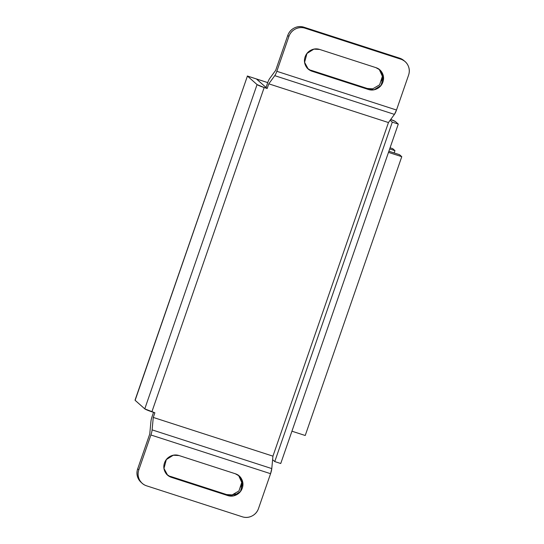 <?xml version="1.0" encoding="UTF-8"?>
<svg xmlns="http://www.w3.org/2000/svg" width="544" height="544" viewBox="0 0 544 544"><rect width="100%" height="100%" fill="white"/><g stroke="black" fill="none" stroke-linecap="round" stroke-linejoin="round"><path stroke-width="0.82" d="M394.176 152.946L394.964 150.654L392.7 148.648L394.964 150.654L389.674 148.947L394.964 150.654L394.176 152.946M390.075 147.798L392.7 148.648L390.075 147.798M141.685 482.868L138.23 478.536C136.714 475.408 136.53 472.178 137.693 468.826L138.829 469.832L150.892 434.982L138.829 469.832C137.666 473.178 137.85 476.415 139.366 479.536C140.882 482.664 143.29 484.758 146.594 485.826L242.332 516.8C245.636 517.868 248.866 517.596 252.022 515.984C255.177 514.379 257.339 511.897 258.495 508.552L270.565 473.695L150.892 434.982A6.44 1.394 -72.1 0 0 152.109 429.869L153.265 417.432L154.884 412.774L144.772 408.864L135.13 400.33L247.425 76.051L257.06 84.585L264.18 87.53L151.892 411.801L154.884 412.774L153.265 417.432L152.109 429.869L271.782 468.588L272.938 456.151L153.265 417.432L272.938 456.151L388.457 122.55L394.434 114.383L396.501 110.024L408.564 75.174C409.727 71.822 409.55 68.592 408.034 65.464C406.511 62.342 404.104 60.248 400.799 59.18L399.663 58.174L404.58 61.132M266.098 87.509L256.401 78.955L267.723 82.62L256.455 78.975L266.05 87.468L267.655 82.831L266.036 87.489L267.172 88.495L268.784 83.83L274.761 75.664A6.44 1.394 -72.1 0 0 276.828 71.305L288.898 36.455L287.762 35.448L275.692 70.305L269.715 78.472A6.44 1.394 -72.1 0 0 267.655 82.831A6.44 1.394 107.9 0 1 269.715 78.472L275.692 70.305L287.762 35.448C288.925 32.103 291.081 29.621 294.236 28.016C297.391 26.404 300.621 26.132 303.926 27.2L399.663 58.174L303.926 27.2L305.062 28.206L400.799 59.18L305.062 28.206C301.757 27.132 298.527 27.404 295.372 29.016C292.216 30.627 290.054 33.109 288.898 36.455L276.828 71.305L396.501 110.024L408.564 75.174A12.886 12.519 -48.5 0 0 405.287 61.785A12.886 12.519 -48.5 0 0 400.799 59.18L399.663 58.174A12.886 12.519 131.5 0 1 404.151 60.778M152.13 416.432L153.551 412.338L152.13 416.432A6.44 1.394 -72.1 0 0 150.919 421.539L149.763 433.976L150.919 421.539A6.44 1.394 107.9 0 1 152.13 416.432M167.028 474.613L171.482 477.367C168.511 476.401 166.342 474.518 164.975 471.702C163.608 468.894 163.452 465.984 164.492 462.971C165.532 459.959 167.477 457.728 170.32 456.273C173.155 454.825 176.066 454.58 179.037 455.546L235.287 473.742C238.258 474.701 240.428 476.592 241.794 479.4C243.161 482.208 243.318 485.126 242.277 488.138C241.237 491.15 239.292 493.381 236.45 494.829C233.607 496.278 230.704 496.522 227.732 495.564L171.482 477.367L167.579 475.136L163.968 468.438L166.335 459.578L173.271 455.24L179.037 455.546L235.287 473.742L239.19 475.973L242.801 482.671L240.434 491.531L233.498 495.87L227.732 495.564L226.596 494.557C229.568 495.523 232.478 495.278 235.314 493.823L235.328 493.823M266.036 87.489L256.401 78.955L267.172 88.495L264.18 87.53L267.172 88.495L268.784 83.83L388.457 122.55L272.938 456.151L272.612 459.666L274.761 461.577L280.745 463.508L398.283 124.08L280.745 463.508L274.761 461.577L392.299 122.148L390.15 120.238L394.434 114.383L274.761 75.664L268.784 83.83L388.457 122.55L390.15 120.238L392.299 122.148L274.761 461.577L272.612 459.666L271.782 468.588A6.44 1.394 -72.1 0 1 270.565 473.695L271.782 468.588L152.109 429.869A6.44 1.394 107.9 0 1 150.892 434.982L270.565 473.695L258.495 508.552A12.886 12.519 -48.5 0 1 242.332 516.8L146.594 485.826A12.886 12.519 -48.5 0 1 142.113 483.222A12.886 12.519 -48.5 0 1 138.829 469.832L137.693 468.826L149.763 433.976L137.693 468.826A12.886 12.519 131.5 0 0 140.978 482.215M170.347 476.36L226.596 494.557L227.732 495.564L171.482 477.367L170.347 476.36L226.596 494.557L232.166 494.904L238.966 490.94L241.754 482.426L238.605 475.49M241.142 487.132C242.189 484.119 242.026 481.209 240.659 478.394M307.469 68.367L312.106 71.264L308.203 69.034L304.592 62.336L306.959 53.475L313.895 49.137L319.668 49.443L375.911 67.64L379.821 69.87L383.425 76.568L381.065 85.428L374.122 89.767L368.356 89.461L312.106 71.264C309.135 70.298 306.966 68.415 305.599 65.606C304.232 62.791 304.076 59.881 305.116 56.868C306.163 53.856 308.101 51.626 310.944 50.177C313.786 48.722 316.69 48.477 319.668 49.443L375.911 67.64C378.882 68.598 381.052 70.489 382.418 73.297C383.785 76.112 383.948 79.023 382.901 82.035C381.861 85.048 379.916 87.278 377.074 88.726C374.238 90.175 371.328 90.42 368.356 89.461L367.22 88.454L310.978 70.258L367.234 88.461L372.796 88.801L379.596 84.837L382.378 76.33L379.236 69.387M381.766 81.029C382.813 78.016 382.65 75.106 381.283 72.298M247.425 76.051L135.082 400.003L247.425 76.051L256.401 78.955L247.425 76.051L257.06 84.585L144.772 408.864L135.082 400.262M398.283 124.08L395.447 121.57L398.283 124.08L392.299 122.148L398.283 124.08M390.708 119.476L395.447 121.57A6.44 0.592 -160.9 0 0 391.347 119.687L390.708 119.476M276.828 71.305A6.44 1.394 107.9 0 1 274.761 75.664L394.434 114.383A6.44 1.394 -72.1 0 0 396.501 110.024L276.828 71.305M310.978 70.258L312.106 71.264L368.356 89.461L367.22 88.454M247.302 75.997L267.736 82.593M144.772 408.864A6.44 0.592 19.1 0 0 151.892 411.801L264.18 87.53A6.44 0.592 -160.9 0 1 257.06 84.585L144.772 408.864M303.926 27.2A12.886 12.519 131.5 0 0 287.762 35.448L288.898 36.455A12.886 12.519 -48.5 0 1 305.062 28.206L303.926 27.2M291.938 431.202L305.225 435.499L401.771 156.679L399.5 154.673L401.771 156.679L388.484 152.381L401.771 156.679L305.225 435.499L291.938 431.202M388.878 151.239L399.5 154.673L388.878 151.239M379.821 69.87L378.685 68.864M308.203 69.034L307.068 68.027M167.579 475.136L166.444 474.13M239.19 475.973L238.061 474.966M404.008 60.649L404.423 61.016M141.549 482.725L141.12 482.344"/></g></svg>
